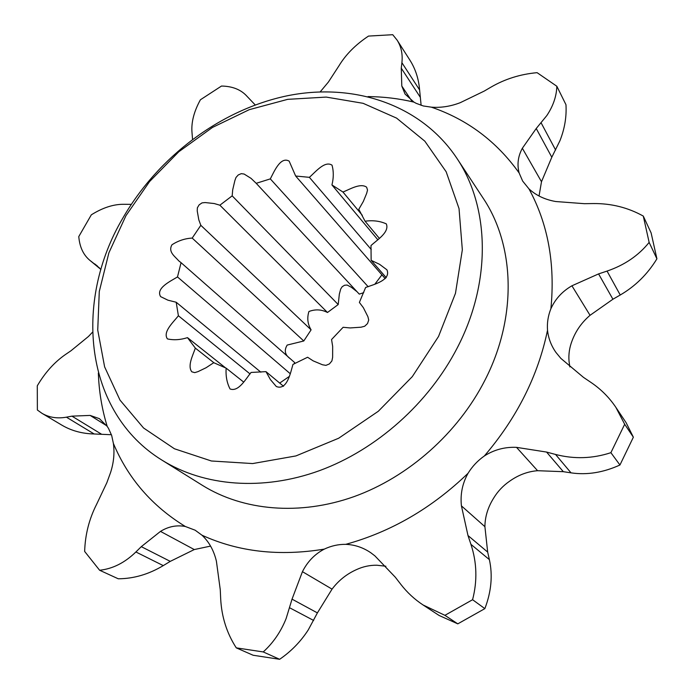 <?xml version="1.0" encoding="UTF-8"?>
<svg xmlns="http://www.w3.org/2000/svg" width="694" height="694" viewBox="0 0 694 694"><rect width="100%" height="100%" fill="white"/><g stroke="black" fill="none" stroke-linecap="round" stroke-linejoin="round"><path stroke-width="1.04" d="M331.94 184.942L342.966 192.038C350.297 189.089 360.464 182.808 366.623 187.18L367.525 190.078L366.666 193.366L363.309 201.503L358.789 209.31L365.07 221.221C372.886 220.119 379.974 221.004 386.315 223.884C389.733 232.126 377.206 239.855 370.995 245.555L371.143 260.328L379.566 264.31L386.948 269.836C391.303 280.289 373.433 284.592 365.617 287.481L359.379 302.437L363.37 307.694L367.907 316.698L368.722 320.038L367.508 323.578L364.68 326.241L361.053 327.204L350.149 327.941L343.122 327.29L331.567 339.531L332.669 346.445L332.634 357.297L331.897 360.949L329.398 363.934L325.92 365.365L322.502 364.775L313.159 360.863L307.607 357.245L292.955 364.402C290.621 372.357 287.099 390.861 276.316 386.515L270.426 379.609L265.967 371.637L251.063 372.452C245.711 378.993 238.536 392.24 230.035 388.944C226.886 382.802 225.602 375.87 226.166 368.158L213.761 362.702L206.092 367.733L198.024 371.62L194.728 372.635L191.778 371.793C187.302 365.816 192.811 355.554 195.335 348.119L187.484 337.64C180.379 339.904 173.682 340.32 167.41 338.898C162.5 331.897 173.413 322.181 178.393 315.753L176.189 302.237L167.974 300.198L160.618 296.624C155.447 288.166 170.793 281.061 177.49 276.941L181.065 262.679L178.636 260.762C175.2 256.537 167.722 252.026 171.999 244.73C178.375 240.653 185.107 238.441 192.195 238.085L200.826 225.316L198.805 219.833L197.235 210.95L197.356 207.818L199.152 204.834L202.041 202.874L205.19 202.561L214.229 203.542L219.868 205.198L232.178 195.855L232.707 189.766L234.884 180.535L235.986 177.49L238.242 174.957L241.26 173.656L244.106 174.038L251.037 178.349L256.207 183.311L270.322 178.887C273.983 171.982 280.445 156.063 289.164 161.147L295.653 176.016L309.377 177.334C315.51 172.008 324.783 160.409 332.018 165.172C333.727 171.279 333.701 177.864 331.94 184.942L377.874 239.82M438.53 336.469L455.472 293.319L462.334 249.831L459.029 208.573L446.155 171.756L424.832 141.177L396.578 118.11L363.092 103.311L326.206 97.082L287.68 99.346L249.241 109.678L212.468 127.436L178.818 151.734L149.583 181.55L125.944 215.687L108.897 252.816L99.285 291.48L97.733 330.066L104.621 366.874L120.001 400.108L143.537 427.972L174.428 448.766L211.401 460.99L252.642 463.566L295.922 455.932L338.698 438.218L378.325 411.256L412.305 376.625L438.53 336.469M122.916 217.977C158.163 156.809 220.571 109.799 286.917 95.859C353.099 82.274 420.694 104.091 456.782 158.145C489.608 206.803 491.812 281.426 457.311 347.755C428.684 403.292 376.547 449.66 319.604 470.61C262.566 491.343 203.958 486.26 162.075 460.2C84.416 412.54 73.044 302.09 122.916 217.977M162.075 460.2L202.492 485.41C243.204 510.723 299.608 515.998 354.122 496.592C408.532 476.978 458.023 433.082 484.976 380.139C517.472 316.924 514.87 245.242 482.981 197.929L456.782 158.145M320.229 91.842L328.427 82.005L339.045 65.687C345.838 54.479 355.658 44.607 368.505 36.079L392.726 34.7L397.124 40.148C401.236 46.645 402.832 54.158 401.904 62.703L401.262 68.186L401.8 86.039L405.079 94.098L413.954 102.122L416.131 103.319L423.349 105.974L431.347 107.162C440.95 107.9 450.597 106.399 460.287 102.669L484.169 91.114L490.996 87.123C504.989 78.995 520.353 74.18 537.095 72.67L556.84 86.256C556.536 96.214 553.205 105.982 546.829 115.56L536.228 128.511L522.348 148.256C518.01 156.271 516.943 164.495 519.129 172.953L522.651 181.065L528.949 188.855C536.02 195.422 544.955 199.646 555.755 201.529L584.391 203.68L593.188 203.559C611.214 203.359 627.914 207.532 643.286 216.077L649.142 242.397C638.541 255.557 624.505 265.125 607.05 271.085L598.584 273.904L571.925 285.789C562.279 291.359 555.269 299.001 550.897 308.726C548.078 315.805 546.95 322.979 547.523 330.249C548.355 338.195 551.149 345.577 555.903 352.379L560.873 358.399L583.472 377.363L591.01 382.455C600.917 389.152 609.219 397.462 615.899 407.395L624.678 424.26L610.894 452.679C592.615 458.673 574.164 459.263 555.547 454.449L546.568 452.063L516.527 447.361C504.876 446.841 494.154 449.703 484.369 455.958C477.724 460.616 472.284 466.394 468.042 473.291C462.395 483.388 460.191 494.249 461.423 505.874L467.99 535.542L470.931 544.339C476.908 562.478 477.455 580.93 472.579 599.711L444.915 615.326L423.08 604.977C414.561 599.364 407.152 592.503 400.863 584.4L395.294 577.2L374.864 555.842L370.726 552.702C363.066 547.505 354.738 544.721 345.742 544.339C338.386 544.252 331.238 545.848 324.289 549.119C314.781 554.098 307.503 561.62 302.437 571.674L292.035 599.148L286.11 618.606C280.81 631.809 273.176 642.922 263.234 651.935L236.281 647.866C226.764 633.154 221.56 616.697 220.666 598.506L220.258 589.692L216.398 561.168C213.873 550.524 209.076 541.875 201.989 535.213L195.153 530.207L185.315 526.486C176.666 524.864 168.39 526.503 160.488 531.396L141.29 546.655L135.894 551.973C124.764 562.773 112.671 568.863 99.615 570.251L84.651 551.444C85.162 534.692 89.144 518.991 96.605 504.33L106.833 482.755L110.554 472.571C113.755 462.672 114.701 452.939 113.374 443.379L111.682 435.485L108.55 428.484L107.206 426.394L99.407 418.656L90.133 415.42L71.95 416.148L66.416 417.172C57.298 418.803 49.135 417.51 41.944 413.303L37.372 410.015L37.285 385.821C45.101 372.513 54.531 362.06 65.574 354.443L70.953 350.782L88.442 336.495L92.484 332.244M539.047 196.012L541.494 181.724L551.808 157.226L559.954 140.674C564.69 128.694 566.694 116.705 565.966 104.716L556.84 86.256M423.08 604.977L439.12 615.483L457.788 623.854L484.854 608.629C491.335 591.67 492.835 575.335 489.374 559.624L487.674 552.086L484.906 526.677C484.993 516.744 487.951 507.158 493.764 497.936C497.78 491.352 502.959 485.861 509.292 481.436C518.14 475.069 527.57 471.486 537.59 470.706L563.328 471.686L571.015 472.848C586.924 475.208 603.233 472.597 619.942 465.006L633.362 437.203L626.162 422.767L615.899 407.395M619.942 465.006L610.894 452.679M236.281 647.866L253.128 655.249L279.639 659.3C291.176 651.38 300.719 641.577 308.257 629.909L317.401 612.897L332.053 589.128C338.533 580.531 346.627 574.051 356.326 569.687C362.979 566.59 369.841 565.107 376.92 565.228L385.89 566.243M279.639 659.3L263.234 651.935M371.264 249.536L309.377 177.334M374.855 284.202L381.917 274.841M256.207 183.311L359.275 294.117L363.725 292.66M290.231 358.685C284.93 354.938 283.915 350.392 287.195 345.065L303.781 340.98L311.094 329.85C307.616 324.089 306.895 317.973 308.934 311.502C315.302 309.073 321.487 309.403 327.49 312.491L338.204 304.545L339.331 294.178L340.711 288.999L342.203 286.683L344.58 285.243L347.156 285.052L351.381 287.299L357.02 291.697M294.256 363.864L294.629 362.546L181.065 262.679M279.699 383.079L289.155 376.53M98.348 373.025C98.973 391.407 101.923 409.191 107.206 426.394M113.374 443.379C128.017 478.357 151.995 506.056 185.315 526.486M201.989 535.213C238.441 551.86 279.205 556.501 324.289 549.119M345.742 544.339C391.069 531.864 431.842 508.181 468.042 473.291M484.369 455.958C516.987 417.771 538.041 375.862 547.523 330.249M550.897 308.726C555.295 263.711 547.982 223.754 528.949 188.855M519.129 172.953C496.548 141.368 467.288 119.437 431.347 107.162M413.954 102.122C399.015 98.574 383.713 96.726 368.054 96.579M643.286 216.077L651.119 232.924L656.914 258.819C647.563 274.156 635.34 286.214 620.245 295.002L612.915 299.227L590.047 315.31C581.815 322.337 575.846 330.778 572.134 340.624C569.479 347.408 568.438 354.287 569.037 361.279L569.826 366.909M41.944 413.303L62 425.231C71.43 430.774 82.152 433.689 94.15 433.976L111.422 434.722M421.128 105.341L419.61 89.951C418.699 78.89 415.489 68.992 409.963 60.239L397.428 40.634M99.615 570.251L118.249 578.787C133.725 578.709 148.733 574.32 163.263 565.619L170.264 561.368L194.268 549.561L210.577 546.091M192.542 139.234L191.978 132.224C191.197 122.222 194.008 111.404 200.41 99.771L221.49 86.047C232.629 86.238 241.191 89.717 247.177 96.492L255.201 104.924M100.916 269.454L90.116 260.554C83.445 255.123 79.663 247.142 78.778 236.585L91.322 214.828C102.625 207.74 113.408 204.227 123.671 204.288L131.287 204.357M656.914 258.819L649.142 242.397M633.362 437.203L624.678 424.26M484.854 608.629L472.579 599.711M457.788 623.854L444.915 615.326M265.967 371.637L283.525 386.263M226.166 368.158L243.629 382.03M386.246 277.687L371.143 260.328M195.335 348.119L213.969 362.815M225.724 368.011L187.484 337.64M379.366 238.372L365.07 221.221M178.393 315.753L250.074 373.962M260.849 372.184L176.189 302.237M362.303 215.314L342.966 192.038M177.49 276.941L290.257 373.728M192.195 238.085L303.781 340.98M311.094 329.85L200.826 225.316M295.653 176.016L385.222 278.632M368.193 286.743L270.322 178.887M219.868 205.198L327.49 312.491M338.204 304.545L232.178 195.855M555.616 150.034L541.155 122.907M411.464 100.543L401.8 86.039M541.494 181.724L522.348 148.256M590.047 315.31L571.925 285.789M484.906 526.677L461.423 505.874M537.59 470.706L516.527 447.361M332.053 589.128L302.437 571.674M194.268 549.561L160.488 531.396M106.815 425.821L90.133 415.42M101.367 434.106L71.95 416.148M94.15 433.976L66.416 417.172M97.524 266.14L94.618 263.841M99.424 267.91L91.044 261.248M419.61 89.951L401.904 62.703M420.174 97.082L401.262 68.186M551.808 157.226L536.228 128.511M620.245 295.002L607.05 271.085M612.915 299.227L598.584 273.904M571.015 472.848L555.547 454.449M563.328 471.686L546.568 452.063M487.674 552.086L467.99 535.542M489.374 559.624L470.931 544.339M317.401 612.897L292.035 599.148M313.636 620.453L289.702 607.814M170.264 561.368L141.29 546.655M163.263 565.619L135.894 551.973M371.16 552.997L370.726 552.702M99.598 268.075L90.116 260.545"/></g></svg>
